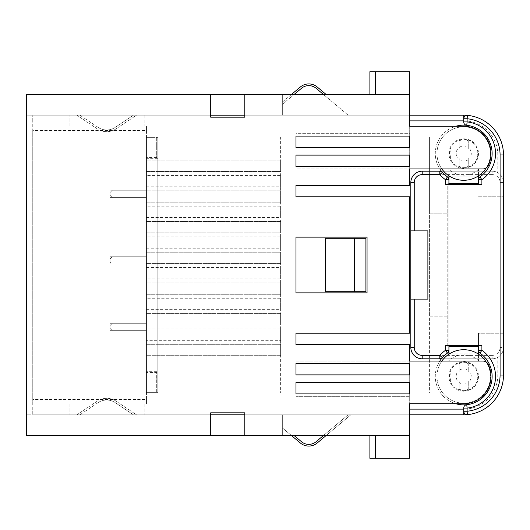 <?xml version="1.0" encoding="UTF-8"?>
<svg xmlns="http://www.w3.org/2000/svg" width="530" height="530" viewBox="0 0 530 530"><rect width="100%" height="100%" fill="white"/><g stroke="black" fill="none" stroke-linecap="round" stroke-linejoin="round"><path stroke-width="0.4" stroke-dasharray="2.65 1.99" d="M295.985 292.858L367.051 292.858L367.051 237.142L295.985 237.142L295.985 292.858L295.985 237.142L295.985 292.858L367.051 292.858L367.051 237.142L295.985 237.142L367.051 237.142L367.051 292.858L295.985 292.858M439.774 168.918L409.69 168.918L409.69 185.407L295.985 185.407L295.985 196.776L409.69 196.776L409.69 333.224L295.985 333.224L409.69 333.224L409.69 196.776L295.985 196.776L295.985 185.407L409.69 185.407L409.69 168.918L295.985 168.918L295.985 133.666L409.69 133.666L409.69 94.439L26.5 94.439L26.5 435.561L210.708 435.561L210.708 412.817L244.82 412.817L244.82 435.561L210.708 435.561L210.708 414.811L244.82 414.811L244.82 412.817L210.708 412.817L210.708 414.811L26.5 414.811L26.5 115.189L409.69 115.189L32.754 115.189L409.69 115.189L409.69 126.279L463.704 126.279A27.288 27.288 0 0 1 488.11 165.777A5.684 5.684 0 0 1 486.242 167.917A26.719 26.719 0 0 0 463.704 126.849A26.719 26.719 0 0 0 441.828 168.918L439.774 168.918A28.428 28.428 0 0 1 455.74 126.279M295.985 344.593L295.985 333.224L295.985 344.593L409.69 344.593L295.985 344.593L409.69 344.593L409.69 409.12L32.754 409.12L32.754 414.811L32.754 120.88L32.754 409.12L409.69 409.12L409.69 414.811L32.754 414.811L409.69 414.811L244.82 414.811L244.82 412.817L210.708 412.817L210.708 414.811L26.5 414.811L26.5 115.189L210.708 115.189L210.708 94.439L210.708 117.183L244.82 117.183L244.82 94.439L244.82 115.189L409.69 115.189L409.69 87.046L369.894 87.046L369.894 94.439L282.338 94.439L369.894 94.439L369.894 71.696L409.69 71.696L409.69 94.439L369.894 94.439L369.894 87.046L409.69 87.046L409.69 120.88L32.754 120.88L409.69 120.88L409.69 185.407L295.985 185.407L295.985 196.776L409.69 196.776L409.69 333.224L295.985 333.224L295.985 344.593M244.82 435.561L409.69 435.561L375.578 435.561L409.69 435.561L409.69 396.334L295.985 396.334L295.985 361.082L483.022 361.082A5.684 5.684 0 0 1 488.11 364.223A27.288 27.288 0 0 1 463.704 403.721L409.69 403.721L409.69 414.811L244.82 414.811L244.82 435.561L244.82 414.811M369.894 435.561L282.338 435.561L369.894 435.561L369.894 458.304L409.69 458.304L409.69 435.561M207.727 94.439L225.488 94.439L207.727 94.439M243.25 94.439L225.488 94.439L243.25 94.439M409.69 94.439L369.894 94.439M409.69 363.514L409.69 374.882L295.985 374.882L295.985 363.514L409.69 363.514M409.69 382.527L409.69 393.896L295.985 393.896L295.985 382.527L409.69 382.527M409.69 136.104L409.69 147.472L295.985 147.472L295.985 136.104L409.69 136.104M295.985 155.118L295.985 166.486L409.69 166.486L409.69 155.118L295.985 155.118M230.126 94.439L220.844 94.439C219.321 94.439 219.321 94.439 220.844 94.439L230.126 94.439C231.656 94.439 231.656 94.439 230.126 94.439M230.808 94.439L217.088 94.439L230.808 94.439M232.862 94.439C234.386 94.439 234.386 94.439 232.862 94.439L211.622 94.439L232.862 94.439M236.367 94.439L220.844 94.439C219.321 94.439 219.321 94.439 220.844 94.439L215.379 94.439C213.855 94.439 213.855 94.439 215.379 94.439L236.367 94.439M225.488 94.439L209.092 94.439L225.488 94.439M69.138 414.811L144.186 414.811L69.138 414.811L69.138 404.006L144.186 404.006L69.138 404.006L69.138 414.811M76.83 414.811L79.897 414.811L76.83 414.811L97.182 401.197A17.053 17.053 0 0 1 116.143 401.197L136.501 414.811L133.428 414.811L136.501 414.811L116.143 401.197A17.053 17.053 0 0 0 97.182 401.197L76.83 414.811M98.129 402.615L79.897 414.811L98.129 402.615A15.35 15.35 0 0 1 115.195 402.615L133.428 414.811L115.195 402.615A15.35 15.35 0 0 0 98.129 402.615M146.459 130.539L146.459 125.994L32.754 125.994L146.459 125.994L146.459 190.237L110.074 190.237L146.459 190.237L146.459 197.63L146.459 130.539L32.754 130.539L32.754 404.006L32.754 130.539M110.074 264.145L110.074 256.758L110.074 264.145L146.459 264.145L110.074 264.145M146.459 264.145L146.459 256.758L110.074 256.758L146.459 256.758L146.459 323.273L110.074 323.273L110.074 330.667L110.074 323.273L146.459 323.273L146.459 330.667L110.074 330.667L146.459 330.667L146.459 264.145L112.347 264.145L110.074 261.873L110.074 259.031L110.074 261.873L112.347 264.145L146.459 264.145M448.923 346.302L448.923 183.698L447.784 183.698L447.784 213.835L429.591 213.835L429.591 316.165L447.784 316.165L429.591 316.165L429.591 392.922L280.635 392.922L280.635 137.078L429.591 137.078L429.591 213.835L447.784 213.835L447.784 346.302L448.923 346.302L448.91 350.542M146.459 372.451L146.459 392.922L157.834 392.922L146.459 392.922L146.459 137.078L146.459 372.451L156.695 372.451L156.695 392.922L156.695 372.451M429.591 137.078L280.635 137.078L280.635 392.922L429.591 392.922L429.591 137.078M156.695 137.078L156.695 157.549L156.695 137.078L146.459 137.078L157.834 137.078L157.834 392.922L157.834 137.078L156.695 137.078M503.5 333.224L478.484 333.224L503.5 333.224L503.5 196.776L503.5 333.224M463.704 411.24L463.724 411.598M464.147 412.923L464.492 413.413M464.538 413.473L465.963 414.447M466.32 414.553L467.433 414.632A39.796 39.796 0 0 0 503.5 375.008L497.816 375.008A34.112 34.112 0 0 1 463.704 409.12L463.704 414.811L282.338 414.811L409.69 414.811L409.69 442.954L369.894 442.954L409.69 442.954L409.69 414.811M323.426 435.561L348.157 414.811L350.814 414.811L317.192 443.02A13.078 13.078 0 0 1 300.384 443.02L282.338 427.882L282.338 425.656L282.338 427.882L291.493 435.561M294.143 435.561L301.477 441.715A11.368 11.368 0 0 0 316.092 441.715L348.157 414.811L350.814 414.811L326.082 435.561M463.704 408.087A3.412 3.412 0 0 1 466.751 404.695M439.774 361.082A28.428 28.428 0 0 0 455.74 403.721M479.948 353.106A28.428 28.428 0 0 1 463.704 404.86A28.428 28.428 0 0 1 442.365 357.651A3.412 3.412 0 0 1 439.801 358.81M478.663 351.39L478.504 350.675M448.923 354.173L448.923 360.678A21.604 21.604 0 0 1 478.484 360.678L478.484 354.173M463.704 391.213A14.78 14.78 0 0 1 448.923 376.433A14.78 14.78 0 0 1 463.704 361.652A14.78 14.78 0 0 1 478.484 376.433A14.78 14.78 0 0 1 463.704 391.213M463.704 390.643A14.211 14.211 0 0 0 477.914 376.433A14.211 14.211 0 0 0 463.704 362.222A14.211 14.211 0 0 0 449.486 376.433A14.211 14.211 0 0 0 463.704 390.643M478.484 179.696L478.484 183.698L447.784 183.698L447.784 346.302L478.484 346.302L478.484 360.678M481.896 184.268L448.923 184.268L448.923 345.732L478.484 345.732L478.484 333.224L478.484 346.302M448.923 183.698L448.923 179.696M478.484 175.827L478.484 169.322L478.484 176.874L448.923 176.874L448.923 169.322L448.923 175.827M448.923 360.678L448.923 353.126L478.484 353.126M478.484 184.268L478.484 183.698M478.484 196.776L503.5 196.776L478.484 196.776M478.484 169.322A21.604 21.604 0 0 1 448.923 169.322M448.592 178.232L448.34 177.795M448.188 177.583L447.459 176.894A28.428 28.428 0 0 1 463.704 125.14A28.428 28.428 0 0 1 479.948 176.894M463.704 168.348A14.78 14.78 0 0 1 448.923 153.567A14.78 14.78 0 0 1 463.704 138.787A14.78 14.78 0 0 1 478.484 153.567A14.78 14.78 0 0 1 463.704 168.348M463.704 167.778A14.211 14.211 0 0 0 477.914 153.567A14.211 14.211 0 0 0 463.704 139.357A14.211 14.211 0 0 0 449.486 153.567A14.211 14.211 0 0 0 463.704 167.778M463.724 118.402L463.704 121.913A3.412 3.412 0 0 0 466.751 125.305M467.433 115.368L466.32 115.447M465.32 115.858L464.147 117.077M410.829 299.112L410.829 230.888L427.882 230.888L410.829 230.888L410.829 182.565L410.829 347.435A11.368 11.368 0 0 0 422.198 358.81L422.198 355.398L492.132 355.398L492.132 358.81A11.368 11.368 0 0 0 503.5 347.435A11.368 11.368 0 0 1 492.132 358.81L422.198 358.81A11.368 11.368 0 0 1 410.829 347.435L410.829 299.112L427.882 299.112L410.829 299.112L427.882 299.112L427.882 230.888L410.829 230.888L410.829 347.435A11.368 11.368 0 0 0 422.198 358.81L492.132 358.81A11.368 11.368 0 0 0 497.816 357.286L497.816 375.008M414.241 230.888L414.241 182.565L410.829 182.565A11.368 11.368 0 0 1 422.198 171.19L492.132 171.19L422.198 171.19A11.368 11.368 0 0 0 410.829 182.565A11.368 11.368 0 0 1 422.198 171.19L439.801 171.19A3.412 3.412 0 0 1 442.365 172.349M448.923 184.268L445.511 184.268M478.484 345.732L481.896 345.732M448.923 345.732L445.511 345.732M450.639 176.874L476.768 176.874M476.768 353.126L450.639 353.126M467.433 414.632A39.796 39.796 0 0 0 503.5 375.008L503.5 347.435C503.593 351.33 501.698 354.616 497.816 357.286M354.543 238.281L365.912 238.281L365.912 291.719L365.912 238.281L325.281 238.281L365.912 238.281L365.912 291.719L325.281 291.719L325.281 238.281L354.543 238.281L354.543 291.719L365.912 291.719L325.281 291.719L354.543 291.719M463.704 180.286A26.719 26.719 0 0 0 490.422 153.567A26.719 26.719 0 0 0 463.704 126.849A26.719 26.719 0 0 0 436.978 153.567A26.719 26.719 0 0 0 463.704 180.286M441.828 168.918L483.022 168.918A5.684 5.684 0 0 0 486.242 167.917M441.828 361.082A26.719 26.719 0 0 0 463.704 403.151A26.719 26.719 0 0 0 490.422 376.433A26.719 26.719 0 0 0 463.704 349.714A26.719 26.719 0 0 0 436.978 376.433A26.719 26.719 0 0 0 487.13 389.285A26.719 26.719 0 0 0 486.242 362.083M157.834 158.682L146.459 158.682L146.459 137.648L157.834 137.648L146.459 137.648L146.459 392.352L146.459 371.318L157.834 371.318L157.834 137.648L157.834 392.352L146.459 392.352L157.834 392.352L157.834 371.318M146.459 147.3L146.459 148.99L146.459 147.3M146.459 380.368L146.459 374.968L146.459 380.368M146.459 376.055L146.459 379.606L146.459 376.055M146.459 369.059L146.459 374.736L146.459 369.059M146.459 354.815L146.459 356.505L146.459 354.815M146.459 363.163L146.459 359.618L146.459 363.163M146.459 144.511L146.459 143.02L146.459 144.511M146.459 147.188L146.459 151.461L146.459 147.188M146.459 147.91L146.459 149.857L146.459 147.91M146.459 162.624L146.459 156.946L146.459 162.624M146.459 158.033L146.459 161.531L146.459 158.033M146.459 160.762L146.459 158.364L146.459 160.762M146.459 367.813L146.459 373.438L146.459 367.813M409.69 396.334L295.985 396.334L295.985 361.082L409.69 361.082L409.69 396.334M409.69 85.913L409.69 74.538L409.69 85.913M210.708 435.561L210.708 414.811M244.82 94.439L244.82 117.183L210.708 117.183L210.708 94.439M282.338 435.561L282.338 414.811L282.338 435.561M244.82 115.189L244.82 117.183L210.708 117.183L210.708 115.189M282.338 94.439L282.338 115.189L282.338 94.439M291.493 94.439L282.338 102.118L282.338 104.344L294.143 94.439M326.082 94.439L317.192 86.98A13.078 13.078 0 0 0 300.384 86.98L282.338 102.118L282.338 104.344L301.477 88.285A11.368 11.368 0 0 1 316.092 88.285L348.157 115.189L350.814 115.189L348.157 115.189L323.426 94.439M409.69 168.918L409.69 133.666L295.985 133.666L295.985 168.918L409.69 168.918M409.69 115.189L463.704 115.189A39.796 39.796 0 0 1 503.5 154.992L503.5 347.435L500.088 347.435L500.088 182.565L503.5 182.565C503.593 178.67 501.698 175.384 497.816 172.714L497.816 154.992L503.5 154.992A39.796 39.796 0 0 0 463.704 115.189L463.704 120.88A34.112 34.112 0 0 1 497.816 154.992M69.138 115.189L144.186 115.189L69.138 115.189L69.138 125.994L144.186 125.994L69.138 125.994L69.138 115.189M76.83 115.189L79.897 115.189L76.83 115.189L97.182 128.803A17.053 17.053 0 0 0 116.143 128.803L136.501 115.189L133.428 115.189L136.501 115.189L116.143 128.803A17.053 17.053 0 0 1 97.182 128.803L76.83 115.189M32.754 120.88L32.754 115.189L32.754 120.88M146.459 399.461L146.459 404.006L32.754 404.006L146.459 404.006L146.459 330.667L146.459 399.461L32.754 399.461M146.459 256.758L146.459 197.63L146.459 256.758L112.347 256.758L110.074 259.031L112.347 256.758L146.459 256.758M146.459 197.63L110.074 197.63L110.074 190.237L110.074 197.63L146.459 197.63L112.347 197.63L110.074 195.351L110.074 192.509L110.074 195.351L112.347 197.63L146.459 197.63M98.129 127.385L79.897 115.189L98.129 127.385A15.35 15.35 0 0 0 115.195 127.385L133.428 115.189L115.195 127.385A15.35 15.35 0 0 1 98.129 127.385M144.186 115.189L144.186 125.994L144.186 115.189M112.347 190.237L146.459 190.237L112.347 190.237L110.074 192.509L112.347 190.237M112.347 323.273L146.459 323.273L112.347 323.273L110.074 325.546L110.074 328.395L112.347 330.667L146.459 330.667L112.347 330.667L110.074 328.395L110.074 325.546L112.347 323.273M144.186 404.006L144.186 414.811L144.186 404.006M280.635 328.958L280.635 340.333L280.635 328.958L146.459 328.958L146.459 340.333L280.635 340.333M280.635 282.907L280.635 294.282L280.635 282.907L280.635 294.282L280.635 282.907L146.459 282.907L146.459 294.282L146.459 282.907L146.459 294.282L146.459 282.907L280.635 282.907M280.635 263.576L280.635 252.207L280.635 263.576L280.635 252.207L280.635 263.576L146.459 263.576L146.459 252.207L146.459 263.576L146.459 252.207L146.459 263.576L280.635 263.576M280.635 298.257L280.635 309.633L280.635 298.257L146.459 298.257L146.459 309.633L146.459 298.257M280.635 313.608L280.635 324.983L280.635 313.608L280.635 324.983L280.635 313.608L146.459 313.608L146.459 324.983L146.459 313.608L146.459 324.983L146.459 313.608L280.635 313.608M280.635 355.683L280.635 344.308L280.635 355.683L280.635 344.308L280.635 355.683L146.459 355.683L146.459 344.308L146.459 355.683L146.459 344.308L146.459 355.683L280.635 355.683M280.635 278.932L280.635 267.557L280.635 278.932L146.459 278.932L146.459 267.557L146.459 278.932M280.635 221.507L280.635 232.875L280.635 221.507L280.635 232.875L280.635 221.507L146.459 221.507L146.459 232.875L146.459 221.507L146.459 232.875L146.459 221.507L280.635 221.507M280.635 236.857L280.635 248.225L280.635 236.857L146.459 236.857L146.459 248.225L146.459 236.857M280.635 160.106L280.635 171.475L280.635 160.106L280.635 171.475L280.635 160.106L146.459 160.106L146.459 171.475L146.459 160.106L146.459 171.475L146.459 160.106L280.635 160.106M280.635 175.456L280.635 186.825L280.635 175.456L146.459 175.456L146.459 186.825L146.459 175.456M280.635 206.157L280.635 217.525L280.635 206.157L146.459 206.157L146.459 217.525L146.459 206.157M280.635 190.807L280.635 202.175L280.635 190.807L280.635 202.175L280.635 190.807L146.459 190.807L146.459 202.175L146.459 190.807L146.459 202.175L146.459 190.807L280.635 190.807M146.459 340.333L146.459 328.958M146.459 158.682L146.459 371.318M146.459 232.875L280.635 232.875L146.459 232.875M146.459 294.282L280.635 294.282L146.459 294.282M146.459 248.225L280.635 248.225M146.459 252.207L280.635 252.207L146.459 252.207M146.459 267.557L280.635 267.557M146.459 344.308L280.635 344.308L146.459 344.308M146.459 186.825L280.635 186.825M146.459 171.475L280.635 171.475L146.459 171.475M146.459 202.175L280.635 202.175L146.459 202.175M146.459 217.525L280.635 217.525M146.459 324.983L280.635 324.983L146.459 324.983M146.459 309.633L280.635 309.633M410.829 182.565A11.368 11.368 0 0 1 422.198 171.19L422.198 174.602L492.132 174.602L492.132 171.19A11.368 11.368 0 0 1 497.816 172.714M492.132 171.19A11.368 11.368 0 0 1 503.5 182.565M459.152 140.702L459.152 149.016L450.838 149.016A13.648 13.648 0 0 0 450.838 158.119L459.152 158.119L459.152 166.433A13.648 13.648 0 0 0 468.248 166.433L468.248 158.119L476.569 158.119A13.648 13.648 0 0 0 476.569 149.016L468.248 149.016L468.248 140.702A13.648 13.648 0 0 0 459.152 140.702L459.152 149.016L450.838 149.016M459.152 147.519A7.572 7.572 0 0 1 468.248 147.519L468.248 140.702M468.248 147.519L468.248 149.016L476.569 149.016M476.569 158.119L469.752 158.119A7.572 7.572 0 0 0 469.752 149.016M469.752 158.119L468.248 158.119L468.248 166.433M468.248 159.616A7.572 7.572 0 0 1 459.152 159.616L459.152 166.433M459.152 159.616L459.152 158.119L450.838 158.119M457.648 149.016A7.572 7.572 0 0 0 457.648 158.119M459.152 363.567L459.152 371.881L450.838 371.881A13.648 13.648 0 0 0 450.838 380.984L459.152 380.984L459.152 389.298A13.648 13.648 0 0 0 468.248 389.298L468.248 380.984L476.569 380.984A13.648 13.648 0 0 0 476.569 371.881L468.248 371.881L468.248 363.567A13.648 13.648 0 0 0 459.152 363.567L459.152 370.384A7.572 7.572 0 0 1 468.248 370.384L468.248 371.881L469.752 371.881A7.572 7.572 0 0 1 469.752 380.984L468.248 380.984L468.248 382.481A7.572 7.572 0 0 1 459.152 382.481L459.152 380.984L450.838 380.984M459.152 370.384L459.152 371.881L457.648 371.881A7.572 7.572 0 0 0 457.648 380.984M468.248 389.298L468.248 382.481M476.569 380.984L469.752 380.984M476.569 371.881L469.752 371.881M468.248 370.384L468.248 363.567M459.152 382.481L459.152 389.298M450.838 371.881L457.648 371.881M156.695 157.549L146.459 157.549M422.198 358.81A11.368 11.368 0 0 1 410.829 347.435L414.241 347.435L414.241 299.112M375.578 94.439L375.578 71.696M375.578 435.561L375.578 458.304M409.69 120.88L463.704 120.88M463.704 409.12L409.69 409.12M492.132 174.602A7.957 7.957 0 0 1 500.088 182.565M422.198 355.398A7.957 7.957 0 0 1 414.241 347.435M422.198 174.602A7.957 7.957 0 0 0 414.241 182.565M492.132 355.398A7.957 7.957 0 0 0 500.088 347.435"/><path stroke-width="0.79" d="M210.708 435.561L26.5 435.561L26.5 94.439L409.69 94.439L409.69 126.279L463.704 126.279A27.288 27.288 0 0 1 488.11 165.777A5.684 5.684 0 0 1 483.022 168.918L409.69 168.918L409.69 185.407L295.985 185.407L295.985 196.776L409.69 196.776L409.69 333.224L295.985 333.224L295.985 344.593L409.69 344.593L409.69 361.082L483.022 361.082A5.684 5.684 0 0 1 488.11 364.223A27.288 27.288 0 0 1 463.704 403.721L409.69 403.721L409.69 435.561L244.82 435.561L244.82 412.817L210.708 412.817L210.708 435.561L244.82 435.561M409.69 363.514L295.985 363.514L295.985 374.882L409.69 374.882L409.69 363.514M295.985 237.142L367.051 237.142L367.051 292.858L295.985 292.858L295.985 237.142M244.82 414.811L210.708 414.811M244.82 94.439L244.82 117.183L210.708 117.183L210.708 94.439M409.69 147.472L409.69 136.104L295.985 136.104L295.985 147.472L409.69 147.472M295.985 166.486L295.985 155.118L409.69 155.118L409.69 166.486L295.985 166.486M409.69 393.896L409.69 382.527L295.985 382.527L295.985 393.896L409.69 393.896M478.504 350.675L478.484 350.303L481.896 350.303A31.84 31.84 0 0 1 467.115 408.087L466.751 404.695A3.412 3.412 0 0 0 463.704 408.087L463.704 411.24A3.412 3.412 0 0 0 467.433 414.632A39.796 39.796 0 0 1 463.704 414.811L409.69 414.811M463.724 411.598L464.147 412.923M465.963 414.447L466.32 414.553M463.704 409.12L463.704 408.087L467.115 408.087L467.115 411.24L463.704 411.24L463.704 409.12L409.69 409.12M478.484 354.173L478.484 350.303A3.412 3.412 0 0 0 479.948 353.106A28.428 28.428 0 0 1 455.74 403.721M439.774 361.082A28.428 28.428 0 0 1 447.459 353.106A28.428 28.428 0 0 0 442.365 357.651A3.412 3.412 0 0 1 439.801 358.81L422.198 358.81A11.368 11.368 0 0 1 410.829 347.435L410.829 182.565L410.829 230.888L427.882 230.888L427.882 299.112L410.829 299.112M466.751 404.695A28.428 28.428 0 0 0 479.948 353.106L478.663 351.39M448.91 350.542L448.135 352.483M447.837 352.794L447.459 353.106A28.428 28.428 0 0 0 442.365 357.651A3.412 3.412 0 0 1 439.801 358.81L422.198 358.81L422.198 355.398A7.957 7.957 0 0 1 414.241 347.435L410.829 347.435M450.639 353.126L448.923 353.126L448.923 350.303L448.923 354.173M448.923 345.732L448.923 350.303L445.511 350.303L445.511 345.732L481.896 345.732L481.896 350.303L479.948 353.106A3.412 3.412 0 0 1 478.484 350.303L478.484 345.732M448.923 184.268L448.923 176.874L448.923 179.696L448.592 178.232M448.923 175.827L448.923 176.874L450.639 176.874M478.484 183.698L448.923 183.698M476.768 176.874L478.484 176.874L478.484 184.268M479.299 177.484L478.484 179.696L478.484 175.827M455.74 126.279A28.428 28.428 0 0 1 479.948 176.894L479.57 177.206M409.69 115.189L463.704 115.189A39.796 39.796 0 0 1 467.433 115.368L467.115 118.76A36.385 36.385 0 0 1 500.088 154.992L503.5 154.992A39.796 39.796 0 0 0 467.433 115.368A3.412 3.412 0 0 0 463.704 118.76L463.704 121.913A3.412 3.412 0 0 0 466.751 125.305A28.428 28.428 0 0 1 479.948 176.894L481.896 179.696L481.896 184.268L445.511 184.268L445.511 179.696A31.84 31.84 0 0 1 439.801 174.602L439.801 171.19A3.412 3.412 0 0 1 442.365 172.349A28.428 28.428 0 0 1 439.774 168.918M466.32 115.447L465.32 115.858M464.147 117.077L463.724 118.402M503.5 154.992L503.5 375.008A39.796 39.796 0 0 1 463.704 414.811A39.796 39.796 0 0 0 467.433 414.632L467.115 411.24A36.385 36.385 0 0 0 500.088 375.008L500.088 154.992M442.365 357.651L439.801 355.398L439.801 358.81M442.365 172.349A28.428 28.428 0 0 0 447.459 176.894A3.412 3.412 0 0 1 448.923 179.696L445.511 179.696L447.459 176.894A28.428 28.428 0 0 1 442.365 172.349L439.801 174.602L422.198 174.602A7.957 7.957 0 0 0 414.241 182.565L410.829 182.565A11.368 11.368 0 0 1 422.198 171.19L439.801 171.19M479.948 176.894A3.412 3.412 0 0 0 478.484 179.696A3.412 3.412 0 0 1 479.948 176.894M448.923 350.303A3.412 3.412 0 0 1 447.459 353.106L445.511 350.303A31.84 31.84 0 0 0 439.801 355.398L422.198 355.398M478.484 353.126L476.768 353.126M325.281 238.281L325.281 291.719L354.543 291.719L354.543 238.281L325.281 238.281M354.543 291.719L365.912 291.719L365.912 238.281L354.543 238.281M441.828 168.918A26.719 26.719 0 0 0 486.242 167.917M486.242 362.083A26.719 26.719 0 0 0 441.828 361.082M244.82 115.189L210.708 115.189M375.578 94.439L375.578 71.696L369.894 71.696L369.894 94.439M375.578 71.696L409.69 71.696L409.69 94.439M369.894 435.561L369.894 458.304L409.69 458.304L409.69 435.561M478.484 346.302L448.923 346.302M294.143 94.439L301.477 88.285A11.368 11.368 0 0 1 316.092 88.285L323.426 94.439M326.082 94.439L317.192 86.98A13.078 13.078 0 0 0 300.384 86.98L291.493 94.439M326.082 435.561L317.192 443.02A13.078 13.078 0 0 1 300.384 443.02L291.493 435.561M294.143 435.561L301.477 441.715A11.368 11.368 0 0 0 316.092 441.715L323.426 435.561M463.704 411.24L463.704 414.811M467.433 115.368A3.412 3.412 0 0 0 463.704 118.76L467.115 118.76L467.115 121.913L463.704 121.913A3.412 3.412 0 0 0 466.751 125.305L467.115 121.913A31.84 31.84 0 0 1 481.896 179.696L478.484 179.696M503.5 375.008L500.088 375.008M414.241 299.112L414.241 347.435M414.241 182.565L414.241 230.888M422.198 174.602L422.198 171.19M447.459 176.894A3.412 3.412 0 0 1 448.923 179.696M463.704 115.189L463.704 118.76M463.704 120.88L409.69 120.88M375.578 435.561L375.578 458.304"/></g></svg>
